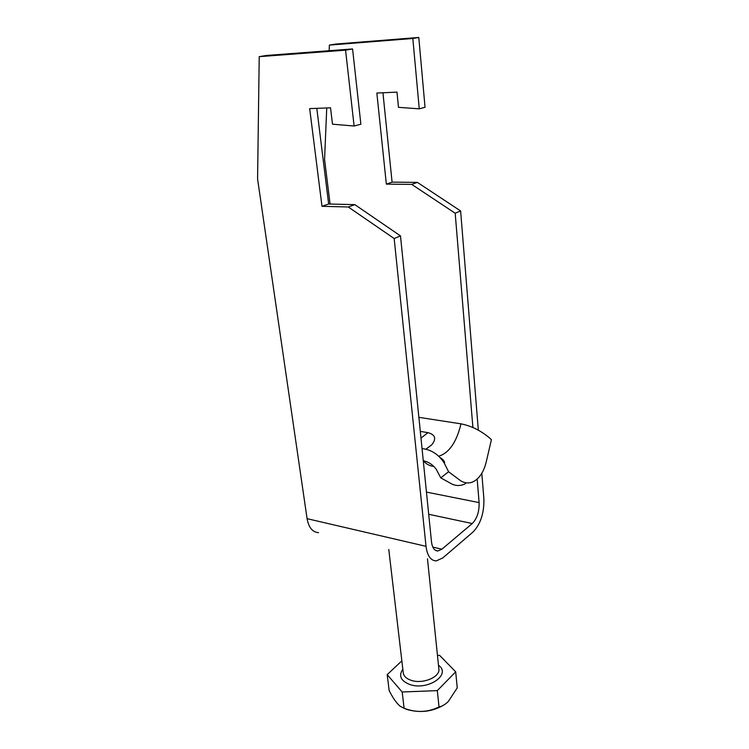 <?xml version="1.0" encoding="UTF-8"?>
<svg xmlns="http://www.w3.org/2000/svg" width="749" height="749" viewBox="0 0 749 749"><rect width="100%" height="100%" fill="white"/><g stroke="black" fill="none" stroke-linecap="round" stroke-linejoin="round"><path stroke-width="1.12" d="M420.301 431.396L427.979 432.65C435.328 434.692 436.592 438.727 431.78 444.775L425.853 449.213M422.043 448.529L424.926 449.035C432.782 450.692 439.186 455.308 444.138 462.891L448.595 471.758L460.757 480.839C465.307 483.451 469.698 483.62 473.911 481.364C479.969 477.843 484.154 471.037 486.466 460.935L491.419 439.626C482.281 431.34 472.132 426.078 460.991 423.84L418.878 417.343M465.597 483.573C461.281 485.895 456.862 486.129 452.321 484.275L440.749 477.834L436.161 469.136C432.782 464.726 428.643 461.955 423.737 460.822M448.595 471.758L440.749 477.834M445.065 704.238C433.549 711.522 420.947 713.301 407.259 709.575L403.739 708.142M387.186 674.643L389.162 690.559C392.869 697.974 396.53 703.199 400.135 706.223L404.104 708.245C416.163 712.879 427.81 712.439 439.026 706.925C442.069 706.326 445.149 704.537 448.248 701.57L457.246 687.872L455.692 671.825L437.313 690.615L402.176 691.992L387.186 674.643L401.848 660.843M437.472 655.441L439.579 655.347L455.692 671.825M439.026 706.925L437.313 690.615M404.104 708.245L402.176 691.992M481.813 473.274L483.873 498.675C484.257 512.943 480.633 524.066 472.993 532.052L442.743 557.968L436.246 560.898C430.703 560.683 427.295 555.833 426.022 546.33L394.161 238.528L400.49 235.898L431.49 541.827C432.276 547.8 434.42 550.852 437.922 550.974L441.891 549.195L472.263 523.542C477.076 518.57 479.36 511.586 479.107 502.598L477.16 479.042M411.725 184.394L417.371 182.382L460.616 210.965L455.186 213.222L411.725 184.394L386.344 184.123L376.85 93.054L396.989 92.118L398.477 107.341L419.253 108.83L425.039 107.304L418.794 37.45L335.627 44.069L329.382 45.099L329.148 50.717M417.371 182.382L392.083 182.138L382.936 92.773M460.616 210.965L478.33 430.198M455.186 213.222L472.9 427.473M259.22 56.652L345.57 50.164L354.108 126.019L360.878 124.231L352.573 48.947L266.494 55.454L259.22 56.652L257.581 179.039L307.09 518.673C308.71 527.577 312.539 532.239 318.578 532.661M326.742 107.959L324.57 159.425L330.075 204.046M419.253 108.83L412.83 38.489L329.382 45.099M354.108 126.019L332.49 124.194L330.534 107.819L309.674 108.614L321.986 206.303L348.276 206.986L394.161 238.528M316.808 108.343L328.652 204.009L354.848 204.646L400.49 235.898M354.848 204.646L348.276 206.986M321.986 206.303L328.652 204.009M352.573 48.947L345.57 50.164M412.83 38.489L418.794 37.45M392.083 182.138L386.344 184.123M438.614 456.235C449.072 453.051 456.534 442.247 460.991 423.84M427.979 432.65L420.975 438.081M423.279 460.794C426.434 464.211 429.935 466.093 433.793 466.43M388.787 549.504L403.252 672.808C403.739 676.188 406.389 678.697 411.192 680.335C422.651 684.399 440.272 677.096 438.877 669.035L438.858 668.838M438.483 665.271C451.816 674.39 427.857 690.981 409.825 684.502C400.734 680.86 398.402 675.767 402.831 669.203M426.453 492.102L479.107 502.598M307.09 518.673L426.022 546.33M432.819 547.088L441.891 549.195M428.7 514.282L472.263 523.542M439.71 457.321C442.65 459.109 444.307 460.85 444.672 462.554L444.138 462.891M431.78 444.775L427.585 447.986M427.473 558.791L438.877 669.035M435.646 550.44L437.922 550.974"/></g></svg>
